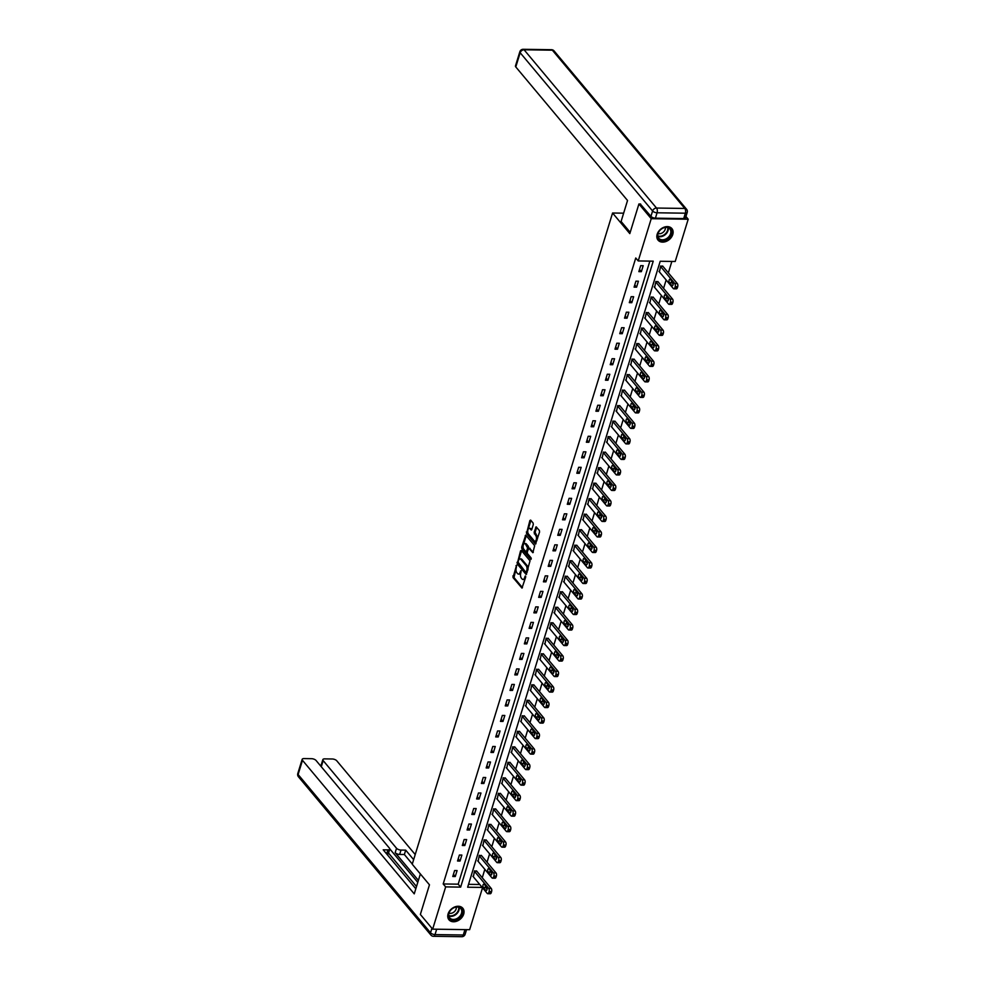 <?xml version="1.0" encoding="UTF-8"?>
<svg xmlns="http://www.w3.org/2000/svg" width="986" height="986" viewBox="0 0 986 986"><rect width="100%" height="100%" fill="white"/><g stroke="black" fill="none" stroke-linecap="round" stroke-linejoin="round"><path stroke-width="1.48" d="M516.553 565.335L513.003 577.537L521.976 588.087L525.674 577.167L525.341 575.972L524.577 577.697A3.624 1.824 -89.2 0 1 522.987 579.485A3.624 1.824 -89.2 0 1 522.075 578.979L521.347 578.104A3.624 1.824 -89.2 0 1 520.768 573.137L521.052 570.709L520.09 572.324A3.624 1.824 -89.2 0 1 518.488 574.111A3.624 1.824 -89.2 0 1 517.576 573.605L516.861 572.743A3.624 1.824 -89.2 0 1 516.27 567.763L516.553 565.335M672.772 234.483A9.01 6.742 -39.9 0 1 666.043 241.471A9.01 6.742 -39.9 0 1 658.069 240.153A9.01 6.742 -39.9 0 1 657.181 234.261A9.01 6.742 -39.9 0 1 663.911 227.261A9.01 6.742 -39.9 0 1 671.885 228.579A9.01 6.742 -39.9 0 1 672.772 234.483M463.691 914.121A9.01 6.742 -39.9 0 1 456.962 921.109A9.01 6.742 -39.9 0 1 448.975 919.79A9.01 6.742 -39.9 0 1 448.1 913.899A9.01 6.742 -39.9 0 1 454.829 906.91A9.01 6.742 -39.9 0 1 462.804 908.229A9.01 6.742 -39.9 0 1 463.691 914.121M533.29 524.577L533.106 523.024L530.665 520.103L529.889 520.509L526.524 533.574L535.509 544.124L539.552 532.058L539.367 530.505L536.137 526.82L534.116 532.304L535.768 535.608A3.032 1.516 -89.2 0 1 536.421 539.034A3.032 1.516 -89.2 0 1 534.917 541.252A3.032 1.516 -89.2 0 1 534.153 540.833L528.434 533.981A3.032 1.516 -89.2 0 1 527.781 530.567A3.032 1.516 -89.2 0 1 529.272 528.336A3.032 1.516 -89.2 0 1 530.037 528.767L531.281 530.061L531.774 529.507L533.29 524.577M482.524 887.794L469.644 929.687L432.657 929.157L420.356 914.441L429.465 884.824L412.234 864.229L612.577 213.013L629.808 233.608L638.916 203.979L651.228 218.695L688.203 219.225L675.213 261.475L660.213 261.265L467.647 887.215L482.228 887.425M432.657 929.157L445.66 886.895L460.647 887.117L653.225 261.167L638.225 260.945L651.228 218.695M638.225 260.945L635.76 257.999L443.195 883.961L445.66 886.895M521.335 550.459L520.546 550.854L517.194 563.93L526.167 574.481L530.024 560.849L521.335 550.459M521.668 547.193L525.711 535.127L534.695 545.677L532.859 552.715L528.767 548.179L527.264 552.012L527.448 553.565L531.121 557.953L530.899 559.432L521.853 548.746L521.668 547.193L522.679 547.218L523.147 545.665M623.645 213.173L612.577 213.013M443.195 883.961L458.194 884.171L649.873 261.117M455.261 876.542L457.097 870.576L454.608 870.539L452.771 876.505L455.261 876.542L453.437 874.348M460.043 861.037L461.867 855.072L459.377 855.035L457.541 861L460.043 861.037L458.207 858.843M464.813 845.52L466.649 839.554L464.147 839.517L462.311 845.483L464.813 845.52L462.976 843.326M469.582 830.015L471.419 824.049L468.917 824.013L467.081 829.978L469.582 830.015L467.746 827.821M474.352 814.51L476.189 808.545L473.687 808.508L471.85 814.473L474.352 814.51L472.516 812.316M479.122 798.993L480.958 793.027L478.456 792.99L476.62 798.956L479.122 798.993L477.286 796.799M483.892 783.488L485.728 777.523L483.226 777.486L481.402 783.451L483.892 783.488L482.055 781.294M488.662 767.971L490.498 762.005L488.008 761.981L486.172 767.946L488.662 767.971L486.825 765.789M493.431 752.466L495.268 746.501L492.778 746.464L490.942 752.429L493.431 752.466L491.607 750.272M498.213 736.961L500.05 730.996L497.548 730.959L495.711 736.924L498.213 736.961L496.377 734.767M502.983 721.444L504.82 715.479L502.318 715.442L500.481 721.407L502.983 721.444L501.147 719.25M507.753 705.939L509.589 699.974L507.087 699.937L505.251 705.902L507.753 705.939L505.917 703.745M512.523 690.422L514.359 684.457L511.857 684.432L510.021 690.397L512.523 690.422L510.686 688.24M517.293 674.917L519.129 668.952L516.627 668.915L514.791 674.88L517.293 674.917L515.456 672.723M522.062 659.412L523.899 653.447L521.397 653.41L519.573 659.375L522.062 659.412L520.226 657.218M526.832 643.895L528.669 637.93L526.179 637.893L524.342 643.858L526.832 643.895L525.008 641.701M531.614 628.39L533.438 622.425L530.949 622.388L529.112 628.353L531.614 628.39L529.778 626.196M536.384 612.873L538.22 606.908L535.718 606.883L533.882 612.848L536.384 612.873L534.548 610.691M541.154 597.368L542.99 591.403L540.488 591.366L538.652 597.331L541.154 597.368L539.317 595.174M545.924 581.863L547.76 575.898L545.258 575.861L543.422 581.826L545.924 581.863L544.087 579.669M550.693 566.346L552.53 560.381L550.028 560.344L548.191 566.309L550.693 566.346L548.857 564.152M555.463 550.841L557.3 544.876L554.798 544.839L552.961 550.804L555.463 550.841L553.627 548.647M560.233 535.336L562.069 529.371L559.58 529.334L557.743 535.299L560.233 535.336L558.396 533.143M565.003 519.819L566.839 513.854L564.349 513.817L562.513 519.782L565.003 519.819L563.179 517.625M569.785 504.314L571.621 498.349L569.119 498.312L567.283 504.277L569.785 504.314L567.948 502.12M574.555 488.797L576.391 482.832L573.889 482.795L572.053 488.76L574.555 488.797L572.718 486.603M579.324 473.292L581.161 467.327L578.659 467.29L576.822 473.255L579.324 473.292L577.488 471.098M584.094 457.787L585.93 451.822L583.429 451.785L581.592 457.75L584.094 457.787L582.258 455.594M588.864 442.27L590.7 436.305L588.198 436.268L586.362 442.233L588.864 442.27L587.027 440.076M593.634 426.765L595.47 420.8L592.968 420.763L591.144 426.728L593.634 426.765L591.797 424.572M598.403 411.248L600.24 405.283L597.75 405.246L595.914 411.211L598.403 411.248L596.579 409.054M603.185 395.743L605.01 389.778L602.52 389.741L600.684 395.706L603.185 395.743L601.349 393.55M607.955 380.239L609.792 374.273L607.29 374.236L605.453 380.202L607.955 380.239L606.119 378.045M612.725 364.721L614.561 358.756L612.059 358.719L610.223 364.684L612.725 364.721L610.889 362.528M617.495 349.217L619.331 343.251L616.829 343.214L614.993 349.18L617.495 349.217L615.658 347.023M622.265 333.699L624.101 327.734L621.599 327.697L619.763 333.662L622.265 333.699L620.428 331.506M627.034 318.195L628.871 312.229L626.369 312.192L624.532 318.158L627.034 318.195L625.198 316.001M631.804 302.69L633.641 296.724L631.151 296.687L629.314 302.653L631.804 302.69L629.968 300.496M636.574 287.172L638.41 281.207L635.921 281.17L634.084 287.136L636.574 287.172L634.75 284.979M641.356 271.668L643.192 265.702L640.69 265.665L638.854 271.631L641.356 271.668L639.52 269.474M482.265 877.725L484.841 869.344M487.035 862.22L489.611 853.827M491.804 846.703L494.38 838.322M496.574 831.198L499.15 822.817M501.344 815.681L503.92 807.3M506.114 800.176L508.69 791.795M510.884 784.671L513.472 776.29M515.653 769.154L518.242 760.773M520.435 753.649L523.011 745.268M525.205 738.132L527.781 729.751M529.975 722.627L532.551 714.246M534.745 707.122L537.321 698.741M539.515 691.605L542.09 683.224M544.284 676.1L546.86 667.719M549.054 660.583L551.642 652.202M553.824 645.078L556.412 636.697M558.606 629.573L561.182 621.192M563.376 614.056L565.952 605.675M568.146 598.551L570.721 590.17M572.915 583.034L575.491 574.653M577.685 567.529L580.261 559.148M582.455 552.024L585.043 543.643M587.225 536.507L589.813 528.126M592.007 521.002L594.583 512.621M596.776 505.498L599.352 497.104M601.546 489.98L604.122 481.599M606.316 474.476L608.892 466.095M611.086 458.958L613.662 450.577M615.856 443.453L618.432 435.072M620.625 427.949L623.214 419.555M625.395 412.431L627.983 404.05M630.177 396.927L632.753 388.546M634.947 381.409L637.523 373.028M639.717 365.905L642.293 357.524M644.487 350.4L647.062 342.019M649.256 334.883L651.832 326.502M654.026 319.378L656.602 310.997M658.796 303.861L661.384 295.48M663.578 288.356L666.154 279.975M668.348 272.851L671.86 261.426M468.535 884.331L479.763 884.491M476.941 871.365L474.586 870.835L473.329 876.8M481.71 855.86L479.369 855.318L478.099 861.296M486.48 840.343L484.138 839.813L482.881 845.791M491.25 824.838L488.908 824.308L487.651 830.274M496.02 809.321L493.678 808.791L492.421 814.769M500.789 793.816L498.448 793.286L497.19 799.252M505.571 778.311L503.217 777.769L501.96 783.747M510.341 762.794L507.987 762.264L506.73 768.242M515.111 747.289L512.757 746.759L511.5 752.725M519.881 731.772L517.539 731.242L516.27 737.22M524.651 716.267L522.309 715.737L521.052 721.703M529.42 700.763L527.079 700.22L525.821 706.198M534.19 685.245L531.848 684.715L530.591 690.693M538.96 669.74L536.618 669.211L535.361 675.176M543.742 654.223L541.388 653.693L540.131 659.671M548.512 638.718L546.158 638.188L544.901 644.154M553.282 623.214L550.94 622.671L549.67 628.649M558.051 607.696L555.71 607.166L554.44 613.144M562.821 592.192L560.479 591.662L559.222 597.627M567.591 576.674L565.249 576.144L563.992 582.122M572.361 561.17L570.019 560.64L568.762 566.617M577.143 545.665L574.789 545.122L573.532 551.1M581.913 530.148L579.558 529.618L578.301 535.595M586.682 514.643L584.328 514.113L583.071 520.078M591.452 499.138L589.11 498.596L587.841 504.573M596.222 483.621L593.88 483.091L592.623 489.068M600.992 468.116L598.65 467.574L597.393 473.551M605.761 452.599L603.42 452.069L602.163 458.046M610.531 437.094L608.189 436.564L606.932 442.529M615.313 421.589L612.959 421.047L611.702 427.024M620.083 406.072L617.729 405.542L616.472 411.519M624.853 390.567L622.511 390.037L621.242 396.002M629.623 375.05L627.281 374.52L626.011 380.497M634.392 359.545L632.051 359.015L630.793 364.98M639.162 344.04L636.82 343.498L635.563 349.475M643.932 328.523L641.59 327.993L640.333 333.971M648.714 313.018L646.36 312.488L645.103 318.453M653.484 297.501L651.13 296.971L649.873 302.949M658.254 281.996L655.9 281.466L654.642 287.431M663.023 266.491L660.682 265.949L659.412 271.926M685.936 216.526L688.203 219.225M638.916 203.979L640.617 204.003M458.194 884.171L460.647 887.117M518.488 574.111L519.486 574.123A3.624 1.824 -89.2 0 0 520.768 573.125M522.987 579.485L523.985 579.497A3.624 1.824 -89.2 0 0 525.267 578.486M516.072 568.675L514.002 577.549L522.444 587.644M517.958 562.599L518.192 563.943L526.635 574.037M521.582 550.767L518.759 559.912M518.007 562.106L525.772 572.324L526.758 570.623A3.624 1.824 -89.2 0 0 526.179 565.656L520.953 559.419A3.624 1.824 -89.2 0 0 520.041 558.914A3.624 1.824 -89.2 0 0 518.451 560.689L518.007 562.106M527.966 569.723A3.624 1.824 -89.2 0 0 527.177 565.668L526.179 565.656M520.041 558.914L521.039 558.926A3.624 1.824 -89.2 0 1 521.951 559.432L527.177 565.668M523.517 544.482L526.216 535.694L525.218 535.681M533.327 552.271L529.482 548.352M531.294 558.84L522.851 548.771L521.853 548.746M525.39 543.964A3.032 1.516 -89.2 0 0 524.638 543.545A3.032 1.516 -89.2 0 0 523.135 545.763A3.032 1.516 -89.2 0 0 523.788 549.19L525.809 551.605L526.586 551.199L527.596 547.933L525.39 543.964L526.388 543.989A3.032 1.516 -89.2 0 0 525.637 543.557L524.638 543.545M526.388 543.989L528.41 546.392L528.471 548.352M522.679 547.218L522.851 548.771M529.272 528.336L530.283 528.36A3.032 1.516 -89.2 0 1 531.035 528.779L531.737 529.618M534.917 541.252L535.916 541.265A3.032 1.516 -89.2 0 0 536.963 540.476M537.432 538.935A3.032 1.516 -89.2 0 0 536.766 535.62L535.768 535.608M536.667 527.288L535.115 532.317L536.766 535.62M527.756 530.665L527.522 533.586L535.965 543.68M530.924 520.411L528.237 529.125M474.439 871.328L488.723 888.398A2.305 1.159 -89.2 0 1 489.093 891.566L488.797 892.564A2.305 1.159 -89.2 0 1 487.774 893.698A2.305 1.159 -89.2 0 1 487.195 893.378L472.91 876.295M476.509 870.86L491.225 888.435A2.305 1.159 90.8 0 1 491.595 891.603L491.287 892.601A2.305 1.159 90.8 0 1 490.276 893.735L487.774 893.698M485.408 885.662A1.849 0.924 -89.2 0 0 485.839 887.573L487.096 889.089M486.677 887.178L484.311 884.356A1.849 0.924 -89.2 0 0 483.855 884.097A1.849 0.924 -89.2 0 0 482.943 885.453A1.849 0.924 -89.2 0 0 483.337 887.536L485.704 890.358A1.849 0.924 -89.2 0 0 486.16 890.617A1.849 0.924 -89.2 0 0 487.072 889.261A1.849 0.924 -89.2 0 0 486.677 887.178M462.372 910.275A7.802 5.83 -39.9 0 1 457.085 919.396A7.802 5.83 -39.9 0 1 448.618 916.807A7.802 5.83 -39.9 0 1 453.905 907.675A7.802 5.83 -39.9 0 1 462.372 910.275M448.889 916.277A7.222 5.398 140.1 0 0 449.715 917.88A7.222 5.398 140.1 0 0 457.75 918.102A7.222 5.398 140.1 0 0 461.621 910.214A7.222 5.398 140.1 0 0 460.782 908.611A7.222 5.398 140.1 0 0 452.747 908.402A7.222 5.398 140.1 0 0 448.889 916.277M449.012 913.147A5.14 3.845 140.1 0 0 454.127 911.902A5.14 3.845 140.1 0 0 456.247 907.083M448.519 919.162A8.948 6.692 140.1 0 0 448.63 919.285A8.948 6.692 140.1 0 0 458.601 919.556A8.948 6.692 140.1 0 0 463.395 909.782A8.948 6.692 140.1 0 0 462.36 907.798A8.948 6.692 140.1 0 0 462.249 907.675L462.36 907.798M671.454 230.625A7.802 5.83 -39.9 0 1 666.166 239.758A7.802 5.83 -39.9 0 1 657.711 237.17A7.802 5.83 -39.9 0 1 662.999 228.037A7.802 5.83 -39.9 0 1 671.454 230.625M657.97 236.628A7.222 5.398 140.1 0 0 658.796 238.242A7.222 5.398 140.1 0 0 666.832 238.452A7.222 5.398 140.1 0 0 670.702 230.576A7.222 5.398 140.1 0 0 669.876 228.974A7.222 5.398 140.1 0 0 661.84 228.752A7.222 5.398 140.1 0 0 657.97 236.628M658.093 233.509A5.14 3.845 140.1 0 0 663.208 232.252A5.14 3.845 140.1 0 0 665.34 227.446M657.711 239.647L657.625 239.536A8.948 6.692 140.1 0 0 657.711 239.647A8.948 6.692 140.1 0 0 667.682 239.918A8.948 6.692 140.1 0 0 672.477 230.145A8.948 6.692 140.1 0 0 671.454 228.148A8.948 6.692 140.1 0 0 671.343 228.025L671.454 228.148M420.369 873.941L414.243 893.858L302.48 760.305L298.105 774.515L430.537 932.781L431.93 928.282M418.384 880.375L395.176 852.643L396.532 848.268L323.174 760.6L321.288 766.726M396.532 848.268A3.463 1.504 17.1 0 0 401.006 850.068L399.65 854.443A3.463 1.504 -162.9 0 1 395.176 852.643M413.652 859.644L405.702 850.142L401.006 850.068M415.217 854.554L336.768 760.798A3.463 1.504 17.1 0 0 332.282 758.986L324.69 758.875A3.463 1.504 17.1 0 0 322.853 759.627A3.463 1.504 17.1 0 0 323.174 760.6M464.948 929.625L436.675 929.219L435.023 934.592L463.297 934.999L464.948 929.625A3.463 1.504 17.1 0 0 465.244 929.625M386.66 853.938L387.905 849.883A3.463 1.504 17.1 0 0 389.741 849.131A3.463 1.504 17.1 0 0 389.433 848.157L316.075 760.502A3.463 1.504 17.1 0 0 311.601 758.69L304.008 758.579A3.463 1.504 17.1 0 0 302.172 759.331A3.463 1.504 17.1 0 0 302.48 760.305M321.14 765.222L320.006 765.198M387.905 849.883L383.209 849.821L415.809 888.768M417.781 882.359L389.778 848.897M388.533 853.075L416.499 886.5M320.869 766.233A3.463 1.504 -162.9 0 1 320.894 765.986L322.853 759.627M389.741 849.131L388.398 853.506A3.463 1.504 -162.9 0 1 386.919 854.246M412.296 864.007L404.359 854.517L399.65 854.443M404.359 854.517L405.702 850.142M630.19 232.351L621.094 221.468L627.54 200.491L515.789 66.937A3.463 1.504 -162.9 0 1 515.468 65.963L519.844 51.74A3.463 1.504 17.1 0 0 520.164 52.726L515.789 66.937M655.419 218.165L683.705 218.572L685.356 213.198L657.07 212.791L655.419 218.165A3.463 1.504 -162.9 0 1 650.945 216.353L640.271 204.003M687.193 212.458A3.463 3.463 0 0 0 686.539 209.217A3.463 2.588 140.1 0 0 684.802 208.453L552.357 50.187L524.084 49.781L656.516 208.046L684.802 208.453A3.463 1.738 -89.2 0 1 685.356 213.198A3.463 1.504 17.1 0 0 687.193 212.458L685.541 217.82A3.463 1.504 -162.9 0 1 683.705 218.572M479.208 855.823L493.493 872.893A2.305 1.159 -89.2 0 1 493.875 876.061L493.567 877.047A2.305 1.159 -89.2 0 1 492.544 878.181A2.305 1.159 -89.2 0 1 491.965 877.86L477.68 860.79M481.291 855.355L495.995 872.93A2.305 1.159 90.8 0 1 496.365 876.098L496.069 877.084A2.305 1.159 90.8 0 1 495.046 878.218L492.544 878.181M490.19 870.157A1.849 0.924 -89.2 0 0 490.609 872.068L491.866 873.571M491.447 871.673L489.081 868.851A1.849 0.924 -89.2 0 0 488.625 868.592A1.849 0.924 -89.2 0 0 487.713 869.935A1.849 0.924 -89.2 0 0 488.107 872.031L490.473 874.853A1.849 0.924 -89.2 0 0 490.929 875.112A1.849 0.924 -89.2 0 0 491.854 873.756A1.849 0.924 -89.2 0 0 491.447 871.673M483.978 840.306L498.263 857.389A2.305 1.159 -89.2 0 1 498.645 860.544L498.337 861.542A2.305 1.159 -89.2 0 1 497.314 862.676A2.305 1.159 -89.2 0 1 496.734 862.356L482.45 845.285M486.061 839.838L500.765 857.413A2.305 1.159 90.8 0 1 501.135 860.581L500.839 861.579A2.305 1.159 90.8 0 1 499.816 862.713L497.314 862.676M494.96 854.652A1.849 0.924 -89.2 0 0 495.379 856.551L496.636 858.067M496.217 856.156L493.863 853.334A1.849 0.924 -89.2 0 0 493.394 853.075A1.849 0.924 -89.2 0 0 492.482 854.431A1.849 0.924 -89.2 0 0 492.877 856.514L495.243 859.336A1.849 0.924 -89.2 0 0 495.699 859.595A1.849 0.924 -89.2 0 0 496.624 858.239A1.849 0.924 -89.2 0 0 496.217 856.156M488.748 824.801L503.045 841.871A2.305 1.159 -89.2 0 1 503.415 845.039L503.106 846.037A2.305 1.159 -89.2 0 1 502.084 847.171A2.305 1.159 -89.2 0 1 501.517 846.838L487.22 829.768M490.831 824.333L505.535 841.908A2.305 1.159 90.8 0 1 505.917 845.076L505.608 846.074A2.305 1.159 90.8 0 1 504.585 847.208L502.084 847.171M499.729 839.135A1.849 0.924 -89.2 0 0 500.149 841.046L501.418 842.549M500.987 840.651L498.633 837.829A1.849 0.924 -89.2 0 0 498.164 837.57A1.849 0.924 -89.2 0 0 497.252 838.926A1.849 0.924 -89.2 0 0 497.647 841.009L500.013 843.831A1.849 0.924 -89.2 0 0 500.481 844.09A1.849 0.924 -89.2 0 0 501.393 842.734A1.849 0.924 -89.2 0 0 500.987 840.651M493.53 809.284L507.815 826.367A2.305 1.159 -89.2 0 1 508.184 829.534L507.876 830.52A2.305 1.159 -89.2 0 1 506.866 831.654A2.305 1.159 -89.2 0 1 506.286 831.334L491.989 814.263M495.601 808.816L510.304 826.404A2.305 1.159 90.8 0 1 510.686 829.559L510.378 830.557A2.305 1.159 90.8 0 1 509.355 831.691L506.866 831.654M504.499 823.63A1.849 0.924 -89.2 0 0 504.918 825.528L506.188 827.044M505.769 825.134L503.402 822.312A1.849 0.924 -89.2 0 0 502.934 822.053A1.849 0.924 -89.2 0 0 502.022 823.409A1.849 0.924 -89.2 0 0 502.416 825.492L504.783 828.326A1.849 0.924 -89.2 0 0 505.251 828.585A1.849 0.924 -89.2 0 0 506.163 827.229A1.849 0.924 -89.2 0 0 505.769 825.134M498.3 793.779L512.584 810.849A2.305 1.159 -89.2 0 1 512.954 814.017L512.646 815.015A2.305 1.159 -89.2 0 1 511.635 816.149A2.305 1.159 -89.2 0 1 511.056 815.829L496.771 798.746M500.37 793.311L515.086 810.886A2.305 1.159 90.8 0 1 515.456 814.054L515.148 815.052A2.305 1.159 90.8 0 1 514.125 816.186L511.635 816.149M509.269 808.126A1.849 0.924 -89.2 0 0 509.688 810.024L510.958 811.54M510.538 809.629L508.172 806.807A1.849 0.924 -89.2 0 0 507.704 806.548A1.849 0.924 -89.2 0 0 506.792 807.904A1.849 0.924 -89.2 0 0 507.198 809.987L509.552 812.809A1.849 0.924 -89.2 0 0 510.021 813.068A1.849 0.924 -89.2 0 0 510.933 811.712A1.849 0.924 -89.2 0 0 510.538 809.629M503.07 778.274L517.354 795.345A2.305 1.159 -89.2 0 1 517.724 798.512L517.416 799.498A2.305 1.159 -89.2 0 1 516.405 800.632A2.305 1.159 -89.2 0 1 515.826 800.312L501.541 783.241M505.14 777.806L519.856 795.382A2.305 1.159 90.8 0 1 520.226 798.549L519.918 799.535A2.305 1.159 90.8 0 1 518.907 800.669L516.405 800.632M514.039 792.608A1.849 0.924 -89.2 0 0 514.458 794.519L515.727 796.022M515.308 794.124L512.942 791.302A1.849 0.924 -89.2 0 0 512.486 791.043A1.849 0.924 -89.2 0 0 511.561 792.399A1.849 0.924 -89.2 0 0 511.968 794.482L514.322 797.304A1.849 0.924 -89.2 0 0 514.791 797.563A1.849 0.924 -89.2 0 0 515.703 796.207A1.849 0.924 -89.2 0 0 515.308 794.124M507.839 762.757L522.124 779.84A2.305 1.159 -89.2 0 1 522.494 782.995L522.198 783.993A2.305 1.159 -89.2 0 1 521.175 785.127A2.305 1.159 -89.2 0 1 520.596 784.807L506.311 767.737M509.91 762.289L524.626 779.864A2.305 1.159 90.8 0 1 524.996 783.032L524.688 784.03A2.305 1.159 90.8 0 1 523.677 785.164L521.175 785.127M518.809 777.104A1.849 0.924 -89.2 0 0 519.24 779.002L520.497 780.518M520.078 778.607L517.712 775.785A1.849 0.924 -89.2 0 0 517.256 775.526A1.849 0.924 -89.2 0 0 516.344 776.882A1.849 0.924 -89.2 0 0 516.738 778.965L519.104 781.787A1.849 0.924 -89.2 0 0 519.56 782.046A1.849 0.924 -89.2 0 0 520.472 780.69A1.849 0.924 -89.2 0 0 520.078 778.607M512.609 747.252L526.894 764.323A2.305 1.159 -89.2 0 1 527.276 767.49L526.968 768.488A2.305 1.159 -89.2 0 1 525.945 769.622A2.305 1.159 -89.2 0 1 525.365 769.29L511.081 752.219M514.68 746.784L529.396 764.36A2.305 1.159 90.8 0 1 529.765 767.527L529.457 768.525A2.305 1.159 90.8 0 1 528.447 769.659L525.945 769.622M523.591 761.586A1.849 0.924 -89.2 0 0 524.01 763.497L525.267 765M524.848 763.102L522.481 760.28A1.849 0.924 -89.2 0 0 522.025 760.021A1.849 0.924 -89.2 0 0 521.113 761.377A1.849 0.924 -89.2 0 0 521.508 763.46L523.874 766.282A1.849 0.924 -89.2 0 0 524.33 766.541A1.849 0.924 -89.2 0 0 525.242 765.185A1.849 0.924 -89.2 0 0 524.848 763.102M517.379 731.735L531.664 748.818A2.305 1.159 -89.2 0 1 532.046 751.985L531.737 752.971A2.305 1.159 -89.2 0 1 530.715 754.105A2.305 1.159 -89.2 0 1 530.135 753.785L515.851 736.715M519.462 731.267L534.165 748.855A2.305 1.159 90.8 0 1 534.535 752.022L534.239 753.008A2.305 1.159 90.8 0 1 533.216 754.142L530.715 754.105M528.36 746.082A1.849 0.924 -89.2 0 0 528.779 747.98L530.037 749.496M529.618 747.598L527.264 744.763A1.849 0.924 -89.2 0 0 526.795 744.504A1.849 0.924 -89.2 0 0 525.883 745.86A1.849 0.924 -89.2 0 0 526.277 747.955L528.644 750.777A1.849 0.924 -89.2 0 0 529.1 751.036A1.849 0.924 -89.2 0 0 530.024 749.68A1.849 0.924 -89.2 0 0 529.618 747.598M522.149 716.23L536.446 733.301A2.305 1.159 -89.2 0 1 536.815 736.468L536.507 737.466A2.305 1.159 -89.2 0 1 535.484 738.6A2.305 1.159 -89.2 0 1 534.905 738.28L520.62 721.197M524.232 715.762L538.935 733.337A2.305 1.159 90.8 0 1 539.317 736.505L539.009 737.503A2.305 1.159 90.8 0 1 537.986 738.637L535.484 738.6M533.13 730.577A1.849 0.924 -89.2 0 0 533.549 732.475L534.819 733.991M534.387 732.08L532.033 729.258A1.849 0.924 -89.2 0 0 531.565 728.999A1.849 0.924 -89.2 0 0 530.653 730.355A1.849 0.924 -89.2 0 0 531.047 732.438L533.414 735.26A1.849 0.924 -89.2 0 0 533.882 735.519A1.849 0.924 -89.2 0 0 534.794 734.163A1.849 0.924 -89.2 0 0 534.387 732.08M526.918 700.726L541.215 717.796A2.305 1.159 -89.2 0 1 541.585 720.963L541.277 721.949A2.305 1.159 -89.2 0 1 540.266 723.083A2.305 1.159 -89.2 0 1 539.687 722.763L525.39 705.693M529.001 700.257L543.705 717.833A2.305 1.159 90.8 0 1 544.087 721L543.779 721.986A2.305 1.159 90.8 0 1 542.756 723.12L540.266 723.083M537.9 715.06A1.849 0.924 -89.2 0 0 538.319 716.97L539.588 718.474M539.169 716.575L536.803 713.753A1.849 0.924 -89.2 0 0 536.335 713.494A1.849 0.924 -89.2 0 0 535.423 714.85A1.849 0.924 -89.2 0 0 535.817 716.933L538.183 719.755A1.849 0.924 -89.2 0 0 538.652 720.014A1.849 0.924 -89.2 0 0 539.564 718.658A1.849 0.924 -89.2 0 0 539.169 716.575M531.7 685.208L545.985 702.291A2.305 1.159 -89.2 0 1 546.355 705.446L546.047 706.444A2.305 1.159 -89.2 0 1 545.036 707.578A2.305 1.159 -89.2 0 1 544.457 707.258L530.172 690.188M533.771 684.74L548.487 702.328A2.305 1.159 90.8 0 1 548.857 705.483L548.549 706.481A2.305 1.159 90.8 0 1 547.526 707.615L545.036 707.578M542.67 699.555A1.849 0.924 -89.2 0 0 543.089 701.453L544.358 702.969M543.939 701.058L541.573 698.236A1.849 0.924 -89.2 0 0 541.104 697.977A1.849 0.924 -89.2 0 0 540.192 699.333A1.849 0.924 -89.2 0 0 540.599 701.416L542.953 704.238A1.849 0.924 -89.2 0 0 543.422 704.497A1.849 0.924 -89.2 0 0 544.334 703.154A1.849 0.924 -89.2 0 0 543.939 701.058M536.47 669.704L550.755 686.774A2.305 1.159 -89.2 0 1 551.125 689.941L550.817 690.939A2.305 1.159 -89.2 0 1 549.806 692.073A2.305 1.159 -89.2 0 1 549.227 691.753L534.942 674.67M538.541 669.235L553.257 686.811A2.305 1.159 90.8 0 1 553.627 689.978L553.319 690.976A2.305 1.159 90.8 0 1 552.296 692.11L549.806 692.073M547.44 684.037A1.849 0.924 -89.2 0 0 547.859 685.948L549.128 687.452M548.709 685.553L546.343 682.731A1.849 0.924 -89.2 0 0 545.887 682.472A1.849 0.924 -89.2 0 0 544.962 683.828A1.849 0.924 -89.2 0 0 545.369 685.911L547.723 688.733A1.849 0.924 -89.2 0 0 548.191 688.992A1.849 0.924 -89.2 0 0 549.103 687.636A1.849 0.924 -89.2 0 0 548.709 685.553M541.24 654.199L555.525 671.269A2.305 1.159 -89.2 0 1 555.894 674.436L555.599 675.422A2.305 1.159 -89.2 0 1 554.576 676.556A2.305 1.159 -89.2 0 1 553.996 676.236L539.712 659.166M543.311 653.718L558.027 671.306A2.305 1.159 90.8 0 1 558.396 674.473L558.088 675.459A2.305 1.159 90.8 0 1 557.078 676.593L554.576 676.556M552.209 668.533A1.849 0.924 -89.2 0 0 552.641 670.431L553.898 671.947M553.479 670.049L551.112 667.214A1.849 0.924 -89.2 0 0 550.656 666.967A1.849 0.924 -89.2 0 0 549.732 668.311A1.849 0.924 -89.2 0 0 550.139 670.406L552.505 673.228A1.849 0.924 -89.2 0 0 552.961 673.487A1.849 0.924 -89.2 0 0 553.873 672.132A1.849 0.924 -89.2 0 0 553.479 670.049M546.01 638.682L560.294 655.752A2.305 1.159 -89.2 0 1 560.664 658.919L560.368 659.917A2.305 1.159 -89.2 0 1 559.345 661.051A2.305 1.159 -89.2 0 1 558.766 660.731L544.482 643.648M548.08 638.213L562.796 655.789A2.305 1.159 90.8 0 1 563.166 658.956L562.858 659.954A2.305 1.159 90.8 0 1 561.847 661.088L559.345 661.051M556.979 653.028A1.849 0.924 -89.2 0 0 557.41 654.926L558.668 656.442M558.249 654.531L555.882 651.709A1.849 0.924 -89.2 0 0 555.426 651.45A1.849 0.924 -89.2 0 0 554.514 652.806A1.849 0.924 -89.2 0 0 554.908 654.889L557.275 657.711A1.849 0.924 -89.2 0 0 557.731 657.97A1.849 0.924 -89.2 0 0 558.643 656.614A1.849 0.924 -89.2 0 0 558.249 654.531M550.78 623.177L565.064 640.247A2.305 1.159 -89.2 0 1 565.446 643.414L565.138 644.4A2.305 1.159 -89.2 0 1 564.115 645.534A2.305 1.159 -89.2 0 1 563.536 645.214L549.251 628.144M552.863 622.708L567.566 640.284A2.305 1.159 90.8 0 1 567.936 643.451L567.628 644.437A2.305 1.159 90.8 0 1 566.617 645.571L564.115 645.534M561.761 637.511A1.849 0.924 -89.2 0 0 562.18 639.421L563.437 640.925M563.018 639.027L560.652 636.204A1.849 0.924 -89.2 0 0 560.196 635.945A1.849 0.924 -89.2 0 0 559.284 637.301A1.849 0.924 -89.2 0 0 559.678 639.384L562.045 642.206A1.849 0.924 -89.2 0 0 562.501 642.465A1.849 0.924 -89.2 0 0 563.425 641.11A1.849 0.924 -89.2 0 0 563.018 639.027M555.549 607.659L569.834 624.742A2.305 1.159 -89.2 0 1 570.216 627.897L569.908 628.895A2.305 1.159 -89.2 0 1 568.885 630.029A2.305 1.159 -89.2 0 1 568.306 629.709L554.021 612.639M557.632 607.191L572.336 624.779A2.305 1.159 90.8 0 1 572.706 627.934L572.41 628.932A2.305 1.159 90.8 0 1 571.387 630.066L568.885 630.029M566.531 622.006A1.849 0.924 -89.2 0 0 566.95 623.904L568.207 625.42M567.788 623.509L565.434 620.687A1.849 0.924 -89.2 0 0 564.966 620.428A1.849 0.924 -89.2 0 0 564.054 621.784A1.849 0.924 -89.2 0 0 564.448 623.867L566.814 626.702A1.849 0.924 -89.2 0 0 567.27 626.948A1.849 0.924 -89.2 0 0 568.195 625.605A1.849 0.924 -89.2 0 0 567.788 623.509M560.319 592.155L574.616 609.225A2.305 1.159 -89.2 0 1 574.986 612.392L574.678 613.391A2.305 1.159 -89.2 0 1 573.655 614.524A2.305 1.159 -89.2 0 1 573.088 614.204L558.791 597.122M562.402 591.686L577.106 609.262A2.305 1.159 90.8 0 1 577.488 612.429L577.18 613.428A2.305 1.159 90.8 0 1 576.157 614.561L573.655 614.524M571.301 606.489A1.849 0.924 -89.2 0 0 571.72 608.399L572.989 609.903M572.558 608.005L570.204 605.182A1.849 0.924 -89.2 0 0 569.735 604.923A1.849 0.924 -89.2 0 0 568.823 606.279A1.849 0.924 -89.2 0 0 569.218 608.362L571.584 611.184A1.849 0.924 -89.2 0 0 572.053 611.443A1.849 0.924 -89.2 0 0 572.965 610.087A1.849 0.924 -89.2 0 0 572.558 608.005M565.101 576.65L579.386 593.72A2.305 1.159 -89.2 0 1 579.756 596.887L579.448 597.873A2.305 1.159 -89.2 0 1 578.437 599.007A2.305 1.159 -89.2 0 1 577.858 598.687L563.561 581.617M567.172 576.169L581.876 593.757A2.305 1.159 90.8 0 1 582.258 596.924L581.95 597.91A2.305 1.159 90.8 0 1 580.927 599.044L578.437 599.007M576.07 590.984A1.849 0.924 -89.2 0 0 576.49 592.894L577.759 594.398M577.34 592.5L574.974 589.665A1.849 0.924 -89.2 0 0 574.505 589.418A1.849 0.924 -89.2 0 0 573.593 590.762A1.849 0.924 -89.2 0 0 573.988 592.857L576.354 595.68A1.849 0.924 -89.2 0 0 576.822 595.938A1.849 0.924 -89.2 0 0 577.734 594.583A1.849 0.924 -89.2 0 0 577.34 592.5M569.871 561.133L584.156 578.203A2.305 1.159 -89.2 0 1 584.525 581.37L584.217 582.369A2.305 1.159 -89.2 0 1 583.207 583.502A2.305 1.159 -89.2 0 1 582.627 583.182L568.343 566.1M571.942 560.664L586.658 578.24A2.305 1.159 90.8 0 1 587.027 581.407L586.719 582.406A2.305 1.159 90.8 0 1 585.696 583.539L583.207 583.502M580.84 575.479A1.849 0.924 -89.2 0 0 581.259 577.377L582.529 578.893M582.11 576.983L579.743 574.16A1.849 0.924 -89.2 0 0 579.275 573.901A1.849 0.924 -89.2 0 0 578.363 575.257A1.849 0.924 -89.2 0 0 578.77 577.34L581.124 580.162A1.849 0.924 -89.2 0 0 581.592 580.421A1.849 0.924 -89.2 0 0 582.504 579.065A1.849 0.924 -89.2 0 0 582.11 576.983M574.641 545.628L588.925 562.698A2.305 1.159 -89.2 0 1 589.295 565.865L588.987 566.864A2.305 1.159 -89.2 0 1 587.976 567.998A2.305 1.159 -89.2 0 1 587.397 567.665L573.112 550.595M576.711 545.159L591.427 562.735A2.305 1.159 90.8 0 1 591.797 565.902L591.489 566.888A2.305 1.159 90.8 0 1 590.478 568.022L587.976 567.998M585.61 559.962A1.849 0.924 -89.2 0 0 586.029 561.872L587.299 563.376M586.88 561.478L584.513 558.655A1.849 0.924 -89.2 0 0 584.057 558.396A1.849 0.924 -89.2 0 0 583.133 559.752A1.849 0.924 -89.2 0 0 583.539 561.835L585.894 564.658A1.849 0.924 -89.2 0 0 586.362 564.916A1.849 0.924 -89.2 0 0 587.274 563.561A1.849 0.924 -89.2 0 0 586.88 561.478M579.411 530.111L593.695 547.193A2.305 1.159 -89.2 0 1 594.065 550.348L593.769 551.347A2.305 1.159 -89.2 0 1 592.746 552.48A2.305 1.159 -89.2 0 1 592.167 552.16L577.882 535.09M581.481 529.642L596.197 547.23A2.305 1.159 90.8 0 1 596.567 550.385L596.259 551.384A2.305 1.159 90.8 0 1 595.248 552.517L592.746 552.48M590.38 544.457A1.849 0.924 -89.2 0 0 590.811 546.355L592.068 547.871M591.649 545.961L589.283 543.138A1.849 0.924 -89.2 0 0 588.827 542.879A1.849 0.924 -89.2 0 0 587.902 544.235A1.849 0.924 -89.2 0 0 588.309 546.318L590.676 549.153A1.849 0.924 -89.2 0 0 591.132 549.399A1.849 0.924 -89.2 0 0 592.044 548.056A1.849 0.924 -89.2 0 0 591.649 545.961M584.18 514.606L598.465 531.676A2.305 1.159 -89.2 0 1 598.847 534.843L598.539 535.842A2.305 1.159 -89.2 0 1 597.516 536.976A2.305 1.159 -89.2 0 1 596.937 536.655L582.652 519.573M586.251 514.137L600.967 531.713A2.305 1.159 90.8 0 1 601.337 534.88L601.029 535.879A2.305 1.159 90.8 0 1 600.018 537.013L597.516 536.976M595.162 528.94A1.849 0.924 -89.2 0 0 595.581 530.85L596.838 532.366M596.419 530.456L594.053 527.633A1.849 0.924 -89.2 0 0 593.597 527.374A1.849 0.924 -89.2 0 0 592.685 528.73A1.849 0.924 -89.2 0 0 593.079 530.813L595.445 533.636A1.849 0.924 -89.2 0 0 595.901 533.894A1.849 0.924 -89.2 0 0 596.813 532.539A1.849 0.924 -89.2 0 0 596.419 530.456M588.95 499.101L603.235 516.171A2.305 1.159 -89.2 0 1 603.617 519.339L603.309 520.325A2.305 1.159 -89.2 0 1 602.286 521.458A2.305 1.159 -89.2 0 1 601.707 521.138L587.422 504.068M591.033 498.633L605.737 516.208A2.305 1.159 90.8 0 1 606.107 519.375L605.811 520.361A2.305 1.159 90.8 0 1 604.788 521.495L602.286 521.458M599.932 513.435A1.849 0.924 -89.2 0 0 600.351 515.345L601.608 516.849M601.189 514.951L598.835 512.116A1.849 0.924 -89.2 0 0 598.366 511.87A1.849 0.924 -89.2 0 0 597.454 513.213A1.849 0.924 -89.2 0 0 597.849 515.308L600.215 518.131A1.849 0.924 -89.2 0 0 600.671 518.389A1.849 0.924 -89.2 0 0 601.596 517.034A1.849 0.924 -89.2 0 0 601.189 514.951M593.72 483.584L608.017 500.654A2.305 1.159 -89.2 0 1 608.387 503.821L608.079 504.82A2.305 1.159 -89.2 0 1 607.056 505.954A2.305 1.159 -89.2 0 1 606.476 505.633L592.192 488.563M595.803 483.115L610.507 500.691A2.305 1.159 90.8 0 1 610.889 503.858L610.58 504.857A2.305 1.159 90.8 0 1 609.558 505.991L607.056 505.954M604.701 497.93A1.849 0.924 -89.2 0 0 605.121 499.828L606.39 501.344M605.959 499.434L603.605 496.611A1.849 0.924 -89.2 0 0 603.136 496.352A1.849 0.924 -89.2 0 0 602.224 497.708A1.849 0.924 -89.2 0 0 602.619 499.791L604.985 502.613A1.849 0.924 -89.2 0 0 605.453 502.872A1.849 0.924 -89.2 0 0 606.365 501.517A1.849 0.924 -89.2 0 0 605.959 499.434M598.49 468.079L612.787 485.149A2.305 1.159 -89.2 0 1 613.156 488.316L612.848 489.315A2.305 1.159 -89.2 0 1 611.825 490.449A2.305 1.159 -89.2 0 1 611.258 490.116L596.961 473.046M600.573 467.61L615.276 485.186A2.305 1.159 90.8 0 1 615.658 488.353L615.35 489.339A2.305 1.159 90.8 0 1 614.327 490.473L611.825 490.449M609.471 482.413A1.849 0.924 -89.2 0 0 609.89 484.323L611.16 485.827M610.741 483.929L608.374 481.106A1.849 0.924 -89.2 0 0 607.906 480.848A1.849 0.924 -89.2 0 0 606.994 482.203A1.849 0.924 -89.2 0 0 607.388 484.286L609.755 487.109A1.849 0.924 -89.2 0 0 610.223 487.367A1.849 0.924 -89.2 0 0 611.135 486.012A1.849 0.924 -89.2 0 0 610.741 483.929M603.272 452.562L617.556 469.644A2.305 1.159 -89.2 0 1 617.926 472.799L617.618 473.798A2.305 1.159 -89.2 0 1 616.607 474.932A2.305 1.159 -89.2 0 1 616.028 474.611L601.743 457.541M605.342 452.093L620.058 469.681A2.305 1.159 90.8 0 1 620.428 472.836L620.12 473.835A2.305 1.159 90.8 0 1 619.097 474.969L616.607 474.932M614.241 466.908A1.849 0.924 -89.2 0 0 614.66 468.806L615.93 470.322M615.51 468.412L613.144 465.589A1.849 0.924 -89.2 0 0 612.676 465.33A1.849 0.924 -89.2 0 0 611.764 466.686A1.849 0.924 -89.2 0 0 612.158 468.769L614.524 471.604A1.849 0.924 -89.2 0 0 614.993 471.85A1.849 0.924 -89.2 0 0 615.905 470.507A1.849 0.924 -89.2 0 0 615.51 468.412M608.042 437.057L622.326 454.127A2.305 1.159 -89.2 0 1 622.696 457.294L622.388 458.293A2.305 1.159 -89.2 0 1 621.377 459.427A2.305 1.159 -89.2 0 1 620.798 459.106L606.513 442.024M610.112 436.588L624.828 454.164A2.305 1.159 90.8 0 1 625.198 457.331L624.89 458.33A2.305 1.159 90.8 0 1 623.867 459.464L621.377 459.427M619.011 451.391A1.849 0.924 -89.2 0 0 619.43 453.301L620.699 454.817M620.28 452.907L617.914 450.084A1.849 0.924 -89.2 0 0 617.458 449.826A1.849 0.924 -89.2 0 0 616.533 451.181A1.849 0.924 -89.2 0 0 616.94 453.264L619.294 456.087A1.849 0.924 -89.2 0 0 619.763 456.345A1.849 0.924 -89.2 0 0 620.675 454.99A1.849 0.924 -89.2 0 0 620.28 452.907M612.811 421.552L627.096 438.622A2.305 1.159 -89.2 0 1 627.466 441.79L627.158 442.776A2.305 1.159 -89.2 0 1 626.147 443.91A2.305 1.159 -89.2 0 1 625.568 443.589L611.283 426.519M614.882 421.084L629.598 438.659A2.305 1.159 90.8 0 1 629.968 441.827L629.66 442.813A2.305 1.159 90.8 0 1 628.649 443.946L626.147 443.91M623.781 435.886A1.849 0.924 -89.2 0 0 624.2 437.796L625.469 439.3M625.05 437.402L622.684 434.579A1.849 0.924 -89.2 0 0 622.228 434.321A1.849 0.924 -89.2 0 0 621.303 435.664A1.849 0.924 -89.2 0 0 621.71 437.759L624.064 440.582A1.849 0.924 -89.2 0 0 624.532 440.841A1.849 0.924 -89.2 0 0 625.444 439.485A1.849 0.924 -89.2 0 0 625.05 437.402M617.581 406.035L631.866 423.117A2.305 1.159 -89.2 0 1 632.236 426.272L631.94 427.271A2.305 1.159 -89.2 0 1 630.917 428.405A2.305 1.159 -89.2 0 1 630.337 428.084L616.053 411.014M619.652 405.566L634.368 423.142A2.305 1.159 90.8 0 1 634.737 426.309L634.429 427.308A2.305 1.159 90.8 0 1 633.419 428.442L630.917 428.405M628.55 420.381A1.849 0.924 -89.2 0 0 628.982 422.279L630.239 423.795M629.82 421.885L627.453 419.062A1.849 0.924 -89.2 0 0 626.997 418.803A1.849 0.924 -89.2 0 0 626.085 420.159A1.849 0.924 -89.2 0 0 626.48 422.242L628.846 425.065A1.849 0.924 -89.2 0 0 629.302 425.323A1.849 0.924 -89.2 0 0 630.214 423.968A1.849 0.924 -89.2 0 0 629.82 421.885M622.351 390.53L636.636 407.6A2.305 1.159 -89.2 0 1 637.018 410.768L636.709 411.766A2.305 1.159 -89.2 0 1 635.687 412.9A2.305 1.159 -89.2 0 1 635.107 412.567L620.823 395.497M624.434 390.062L639.138 407.637A2.305 1.159 90.8 0 1 639.507 410.805L639.199 411.803A2.305 1.159 90.8 0 1 638.188 412.924L635.687 412.9M633.332 404.864A1.849 0.924 -89.2 0 0 633.751 406.774L635.009 408.278M634.59 406.38L632.223 403.557A1.849 0.924 -89.2 0 0 631.767 403.299A1.849 0.924 -89.2 0 0 630.855 404.654A1.849 0.924 -89.2 0 0 631.25 406.737L633.616 409.56A1.849 0.924 -89.2 0 0 634.072 409.819A1.849 0.924 -89.2 0 0 634.996 408.463A1.849 0.924 -89.2 0 0 634.59 406.38M627.121 375.013L641.405 392.095A2.305 1.159 -89.2 0 1 641.787 395.263L641.479 396.249A2.305 1.159 -89.2 0 1 640.456 397.383A2.305 1.159 -89.2 0 1 639.877 397.062L625.592 379.992M629.204 374.544L643.907 392.132A2.305 1.159 90.8 0 1 644.277 395.287L643.981 396.286A2.305 1.159 90.8 0 1 642.958 397.42L640.456 397.383M638.102 389.359A1.849 0.924 -89.2 0 0 638.521 391.257L639.778 392.773M639.359 390.863L637.005 388.04A1.849 0.924 -89.2 0 0 636.537 387.781A1.849 0.924 -89.2 0 0 635.625 389.137A1.849 0.924 -89.2 0 0 636.019 391.22L638.386 394.055A1.849 0.924 -89.2 0 0 638.842 394.314A1.849 0.924 -89.2 0 0 639.766 392.958A1.849 0.924 -89.2 0 0 639.359 390.863M631.89 359.508L646.187 376.578A2.305 1.159 -89.2 0 1 646.557 379.746L646.249 380.744A2.305 1.159 -89.2 0 1 645.226 381.878A2.305 1.159 -89.2 0 1 644.647 381.557L630.362 364.475M633.973 359.04L648.677 376.615A2.305 1.159 90.8 0 1 649.059 379.783L648.751 380.781A2.305 1.159 90.8 0 1 647.728 381.915L645.226 381.878M642.872 373.842A1.849 0.924 -89.2 0 0 643.291 375.752L644.561 377.268M644.129 375.358L641.775 372.535A1.849 0.924 -89.2 0 0 641.307 372.277A1.849 0.924 -89.2 0 0 640.395 373.632A1.849 0.924 -89.2 0 0 640.789 375.715L643.155 378.538A1.849 0.924 -89.2 0 0 643.624 378.797A1.849 0.924 -89.2 0 0 644.536 377.441A1.849 0.924 -89.2 0 0 644.129 375.358M636.673 344.003L650.957 361.073A2.305 1.159 -89.2 0 1 651.327 364.241L651.019 365.227A2.305 1.159 -89.2 0 1 650.008 366.361A2.305 1.159 -89.2 0 1 649.429 366.04L635.132 348.97M638.743 343.535L653.447 361.11A2.305 1.159 90.8 0 1 653.829 364.278L653.521 365.264A2.305 1.159 90.8 0 1 652.498 366.398L650.008 366.361M647.642 358.337A1.849 0.924 -89.2 0 0 648.061 360.247L649.33 361.751M648.911 359.853L646.545 357.031A1.849 0.924 -89.2 0 0 646.077 356.772A1.849 0.924 -89.2 0 0 645.164 358.128A1.849 0.924 -89.2 0 0 645.559 360.21L647.925 363.033A1.849 0.924 -89.2 0 0 648.394 363.292A1.849 0.924 -89.2 0 0 649.306 361.936A1.849 0.924 -89.2 0 0 648.911 359.853M641.442 328.486L655.727 345.568A2.305 1.159 -89.2 0 1 656.097 348.724L655.789 349.722A2.305 1.159 -89.2 0 1 654.778 350.856A2.305 1.159 -89.2 0 1 654.199 350.535L639.914 333.465M643.513 328.018L658.229 345.593A2.305 1.159 90.8 0 1 658.599 348.761L658.291 349.759A2.305 1.159 90.8 0 1 657.268 350.893L654.778 350.856M652.412 342.832A1.849 0.924 -89.2 0 0 652.831 344.73L654.1 346.246M653.681 344.336L651.315 341.513A1.849 0.924 -89.2 0 0 650.846 341.255A1.849 0.924 -89.2 0 0 649.934 342.61A1.849 0.924 -89.2 0 0 650.341 344.693L652.695 347.516A1.849 0.924 -89.2 0 0 653.163 347.775A1.849 0.924 -89.2 0 0 654.075 346.419A1.849 0.924 -89.2 0 0 653.681 344.336M646.212 312.981L660.497 330.051A2.305 1.159 -89.2 0 1 660.866 333.219L660.558 334.217A2.305 1.159 -89.2 0 1 659.548 335.351A2.305 1.159 -89.2 0 1 658.968 335.018L644.684 317.948M648.283 312.513L662.999 330.088A2.305 1.159 90.8 0 1 663.368 333.256L663.06 334.254A2.305 1.159 90.8 0 1 662.05 335.388L659.548 335.351M657.181 327.315A1.849 0.924 -89.2 0 0 657.6 329.225L658.87 330.729M658.451 328.831L656.084 326.009A1.849 0.924 -89.2 0 0 655.628 325.75A1.849 0.924 -89.2 0 0 654.704 327.105A1.849 0.924 -89.2 0 0 655.111 329.188L657.465 332.011A1.849 0.924 -89.2 0 0 657.933 332.27A1.849 0.924 -89.2 0 0 658.845 330.914A1.849 0.924 -89.2 0 0 658.451 328.831M650.982 297.464L665.267 314.546A2.305 1.159 -89.2 0 1 665.636 317.714L665.34 318.7A2.305 1.159 -89.2 0 1 664.317 319.834A2.305 1.159 -89.2 0 1 663.738 319.513L649.454 302.443M653.052 296.996L667.768 314.583A2.305 1.159 90.8 0 1 668.138 317.738L667.83 318.737A2.305 1.159 90.8 0 1 666.819 319.871L664.317 319.834M661.951 311.81A1.849 0.924 -89.2 0 0 662.382 313.708L663.64 315.224M663.221 313.314L660.854 310.491A1.849 0.924 -89.2 0 0 660.398 310.233A1.849 0.924 -89.2 0 0 659.474 311.588A1.849 0.924 -89.2 0 0 659.88 313.684L662.247 316.506A1.849 0.924 -89.2 0 0 662.703 316.765A1.849 0.924 -89.2 0 0 663.615 315.409A1.849 0.924 -89.2 0 0 663.221 313.314M655.752 281.959L670.036 299.029A2.305 1.159 -89.2 0 1 670.406 302.197L670.11 303.195A2.305 1.159 -89.2 0 1 669.087 304.329A2.305 1.159 -89.2 0 1 668.508 304.008L654.223 286.926M657.822 281.491L672.538 299.066A2.305 1.159 90.8 0 1 672.908 302.234L672.6 303.232A2.305 1.159 90.8 0 1 671.589 304.366L669.087 304.329M666.733 296.305A1.849 0.924 -89.2 0 0 667.152 298.203L668.409 299.719M667.99 297.809L665.624 294.987A1.849 0.924 -89.2 0 0 665.168 294.728A1.849 0.924 -89.2 0 0 664.256 296.083A1.849 0.924 -89.2 0 0 664.65 298.166L667.017 300.989A1.849 0.924 -89.2 0 0 667.473 301.248A1.849 0.924 -89.2 0 0 668.385 299.892A1.849 0.924 -89.2 0 0 667.99 297.809M660.521 266.454L674.806 283.524A2.305 1.159 -89.2 0 1 675.188 286.692L674.88 287.678A2.305 1.159 -89.2 0 1 673.857 288.812A2.305 1.159 -89.2 0 1 673.278 288.491L658.993 271.421M662.604 265.986L677.308 283.561A2.305 1.159 90.8 0 1 677.678 286.729L677.382 287.715A2.305 1.159 90.8 0 1 676.359 288.849L673.857 288.812M671.503 280.788A1.849 0.924 -89.2 0 0 671.922 282.699L673.179 284.202M672.76 282.304L670.406 279.482A1.849 0.924 -89.2 0 0 669.938 279.223A1.849 0.924 -89.2 0 0 669.026 280.579A1.849 0.924 -89.2 0 0 669.42 282.662L671.786 285.484A1.849 0.924 -89.2 0 0 672.242 285.743A1.849 0.924 -89.2 0 0 673.167 284.387A1.849 0.924 -89.2 0 0 672.76 282.304M516.701 565.631L516.011 565.619M525.686 576.366L524.996 576.354M521.187 570.993L520.497 570.993M521.015 572.348L520.09 572.324M525.501 577.71L524.577 577.697M514.002 577.549L513.003 577.537M513.817 575.997L512.819 575.984M518.192 563.943L517.194 563.93M517.958 562.39L517.009 562.377M521.545 550.866L520.546 550.854M527.239 572.053L526.327 572.04M527.683 570.635L526.758 570.623M521.951 559.432L520.953 559.419M530.049 548.352L529.051 548.339M527.51 551.211L526.586 551.199M528.595 547.945L527.596 547.933M528.41 546.392L527.411 546.38M531.035 528.779L530.037 528.767M535.299 533.87L534.301 533.857M535.115 532.317L534.116 532.304M536.63 527.399L535.632 527.374M527.522 533.586L526.524 533.574M527.337 532.033L526.339 532.021M530.887 520.522L529.889 520.509M488.723 888.398L491.225 888.435M488.797 892.564L491.287 892.601M489.093 891.566L491.595 891.603M486.628 890.37L485.704 890.358M485.839 887.573L483.337 887.536M459.106 907.403A7.222 5.398 -39.9 0 1 456.148 914.318A7.222 5.398 -39.9 0 1 448.827 916.019M448.753 915.55A6.988 5.226 140.1 0 0 455.791 913.899A6.988 5.226 140.1 0 0 458.663 907.256M668.2 227.766A7.222 5.398 -39.9 0 1 665.23 234.68A7.222 5.398 -39.9 0 1 657.908 236.381M657.835 235.913A6.988 5.226 140.1 0 0 664.884 234.249A6.988 5.226 140.1 0 0 667.756 227.606M297.797 773.542A3.463 3.463 0 0 0 298.45 776.783A3.463 2.588 140.1 0 1 298.105 774.515A3.463 1.504 -162.9 0 1 297.797 773.542L302.172 759.331M465.133 934.26A3.463 1.504 -162.9 0 1 463.297 934.999A3.463 1.738 -89.2 0 1 461.781 936.7A3.463 3.463 0 0 0 465.133 934.26L466.551 929.65M430.882 935.048A3.463 3.463 0 0 0 433.495 936.293A3.463 1.738 90.8 0 0 435.023 934.592A3.463 1.504 -162.9 0 1 430.537 932.781A3.463 2.588 140.1 0 0 430.882 935.048L298.45 776.783M650.945 216.353L652.596 210.979L520.164 52.726A3.463 2.588 140.1 0 1 524.084 49.781A3.463 1.738 -89.2 0 0 523.209 49.3L551.494 49.707A3.463 1.738 90.8 0 1 552.357 50.187A3.463 2.588 140.1 0 1 554.107 50.952A3.463 3.463 0 0 0 551.494 49.707M652.596 210.979A3.463 1.504 17.1 0 0 657.07 212.791A3.463 1.738 90.8 0 0 656.516 208.046A3.463 2.588 140.1 0 0 652.596 210.979M493.493 872.893L495.995 872.93M493.567 877.047L496.069 877.084M493.875 876.061L496.365 876.098M491.398 874.865L490.473 874.853M490.609 872.068L488.107 872.031M498.263 857.389L500.765 857.413M498.337 861.542L500.839 861.579M498.645 860.544L501.135 860.581M496.18 859.361L495.243 859.336M495.379 856.551L492.877 856.514M503.045 841.871L505.535 841.908M503.106 846.037L505.608 846.074M503.415 845.039L505.917 845.076M500.95 843.843L500.013 843.831M500.149 841.046L497.647 841.009M507.815 826.367L510.304 826.404M507.876 830.52L510.378 830.557M508.184 829.534L510.686 829.559M505.719 828.339L504.783 828.326M504.918 825.528L502.416 825.492M512.584 810.849L515.086 810.886M512.646 815.015L515.148 815.052M512.954 814.017L515.456 814.054M510.489 812.821L509.552 812.809M509.688 810.024L507.198 809.987M517.354 795.345L519.856 795.382M517.416 799.498L519.918 799.535M517.724 798.512L520.226 798.549M515.259 797.317L514.322 797.304M514.458 794.519L511.968 794.482M522.124 779.84L524.626 779.864M522.198 783.993L524.688 784.03M522.494 782.995L524.996 783.032M520.029 781.812L519.104 781.787M519.24 779.002L516.738 778.965M526.894 764.323L529.396 764.36M526.968 768.488L529.457 768.525M527.276 767.49L529.765 767.527M524.798 766.295L523.874 766.282M524.01 763.497L521.508 763.46M531.664 748.818L534.165 748.855M531.737 752.971L534.239 753.008M532.046 751.985L534.535 752.022M529.581 750.79L528.644 750.777M528.779 747.98L526.277 747.955M536.446 733.301L538.935 733.337M536.507 737.466L539.009 737.503M536.815 736.468L539.317 736.505M534.35 735.273L533.414 735.26M533.549 732.475L531.047 732.438M541.215 717.796L543.705 717.833M541.277 721.949L543.779 721.986M541.585 720.963L544.087 721M539.12 719.768L538.183 719.755M538.319 716.97L535.817 716.933M545.985 702.291L548.487 702.328M546.047 706.444L548.549 706.481M546.355 705.446L548.857 705.483M543.89 704.263L542.953 704.238M543.089 701.453L540.599 701.416M550.755 686.774L553.257 686.811M550.817 690.939L553.319 690.976M551.125 689.941L553.627 689.978M548.66 688.746L547.723 688.733M547.859 685.948L545.369 685.911M555.525 671.269L558.027 671.306M555.599 675.422L558.088 675.459M555.894 674.436L558.396 674.473M553.429 673.241L552.505 673.228M552.641 670.431L550.139 670.406M560.294 655.752L562.796 655.789M560.368 659.917L562.858 659.954M560.664 658.919L563.166 658.956M558.199 657.724L557.275 657.711M557.41 654.926L554.908 654.889M565.064 640.247L567.566 640.284M565.138 644.4L567.628 644.437M565.446 643.414L567.936 643.451M562.969 642.219L562.045 642.206M562.18 639.421L559.678 639.384M569.834 624.742L572.336 624.779M569.908 628.895L572.41 628.932M570.216 627.897L572.706 627.934M567.751 626.714L566.814 626.702M566.95 623.904L564.448 623.867M574.616 609.225L577.106 609.262M574.678 613.391L577.18 613.428M574.986 612.392L577.488 612.429M572.521 611.197L571.584 611.184M571.72 608.399L569.218 608.362M579.386 593.72L581.876 593.757M579.448 597.873L581.95 597.91M579.756 596.887L582.258 596.924M577.291 595.692L576.354 595.68M576.49 592.894L573.988 592.857M584.156 578.203L586.658 578.24M584.217 582.369L586.719 582.406M584.525 581.37L587.027 581.407M582.06 580.175L581.124 580.162M581.259 577.377L578.77 577.34M588.925 562.698L591.427 562.735M588.987 566.864L591.489 566.888M589.295 565.865L591.797 565.902M586.83 564.67L585.894 564.658M586.029 561.872L583.539 561.835M593.695 547.193L596.197 547.23M593.769 551.347L596.259 551.384M594.065 550.348L596.567 550.385M591.6 549.165L590.676 549.153M590.811 546.355L588.309 546.318M598.465 531.676L600.967 531.713M598.539 535.842L601.029 535.879M598.847 534.843L601.337 534.88M596.37 533.648L595.445 533.636M595.581 530.85L593.079 530.813M603.235 516.171L605.737 516.208M603.309 520.325L605.811 520.361M603.617 519.339L606.107 519.375M601.152 518.143L600.215 518.131M600.351 515.345L597.849 515.308M608.017 500.654L610.507 500.691M608.079 504.82L610.58 504.857M608.387 503.821L610.889 503.858M605.922 502.626L604.985 502.613M605.121 499.828L602.619 499.791M612.787 485.149L615.276 485.186M612.848 489.315L615.35 489.339M613.156 488.316L615.658 488.353M610.691 487.121L609.755 487.109M609.89 484.323L607.388 484.286M617.556 469.644L620.058 469.681M617.618 473.798L620.12 473.835M617.926 472.799L620.428 472.836M615.461 471.616L614.524 471.604M614.66 468.806L612.158 468.769M622.326 454.127L624.828 454.164M622.388 458.293L624.89 458.33M622.696 457.294L625.198 457.331M620.231 456.099L619.294 456.087M619.43 453.301L616.94 453.264M627.096 438.622L629.598 438.659M627.158 442.776L629.66 442.813M627.466 441.79L629.968 441.827M625.001 440.594L624.064 440.582M624.2 437.796L621.71 437.759M631.866 423.117L634.368 423.142M631.94 427.271L634.429 427.308M632.236 426.272L634.737 426.309M629.771 425.077L628.846 425.065M628.982 422.279L626.48 422.242M636.636 407.6L639.138 407.637M636.709 411.766L639.199 411.803M637.018 410.768L639.507 410.805M634.54 409.572L633.616 409.56M633.751 406.774L631.25 406.737M641.405 392.095L643.907 392.132M641.479 396.249L643.981 396.286M641.787 395.263L644.277 395.287M639.322 394.067L638.386 394.055M638.521 391.257L636.019 391.22M646.187 376.578L648.677 376.615M646.249 380.744L648.751 380.781M646.557 379.746L649.059 379.783M644.092 378.55L643.155 378.538M643.291 375.752L640.789 375.715M650.957 361.073L653.447 361.11M651.019 365.227L653.521 365.264M651.327 364.241L653.829 364.278M648.862 363.045L647.925 363.033M648.061 360.247L645.559 360.21M655.727 345.568L658.229 345.593M655.789 349.722L658.291 349.759M656.097 348.724L658.599 348.761M653.632 347.54L652.695 347.516M652.831 344.73L650.341 344.693M660.497 330.051L662.999 330.088M660.558 334.217L663.06 334.254M660.866 333.219L663.368 333.256M658.402 332.023L657.465 332.011M657.6 329.225L655.111 329.188M665.267 314.546L667.768 314.583M665.34 318.7L667.83 318.737M665.636 317.714L668.138 317.738M663.171 316.518L662.247 316.506M662.382 313.708L659.88 313.684M670.036 299.029L672.538 299.066M670.11 303.195L672.6 303.232M670.406 302.197L672.908 302.234M667.941 301.001L667.017 300.989M667.152 298.203L664.65 298.166M674.806 283.524L677.308 283.561M674.88 287.678L677.382 287.715M675.188 286.692L677.678 286.729M672.711 285.496L671.786 285.484M671.922 282.699L669.42 282.662M526.968 572.447L525.969 572.435M529.765 548.204L528.767 548.179M527.091 551.778L526.093 551.753M461.781 936.7L433.495 936.293M523.209 49.3A3.463 3.463 0 0 0 519.844 51.74M686.539 209.217L554.107 50.952"/></g></svg>
